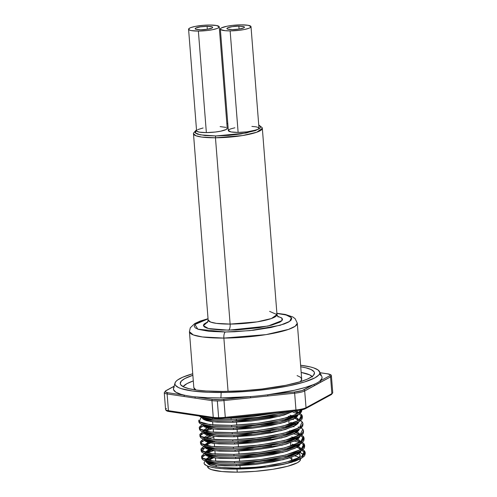 <?xml version="1.0" encoding="UTF-8"?>
<svg xmlns="http://www.w3.org/2000/svg" width="497" height="497" viewBox="0 0 497 497"><rect width="100%" height="100%" fill="white"/><g stroke="black" fill="none" stroke-linecap="round" stroke-linejoin="round"><path stroke-width="0.75" d="M312.147 376.49A65.436 11.81 -4.5 0 0 301.176 372.439M300.728 366.774A67.325 12.152 175.5 0 1 314.39 373.769A67.325 12.152 175.5 0 1 223.103 391.443L205.982 390.977L196.464 390.052L188.903 388.673L183.592 386.89L180.728 384.777L180.256 383.616L181.243 381.162L184.778 378.59L192.861 375.266A67.325 12.152 175.5 0 0 180.461 384.311A67.325 12.152 175.5 0 0 223.103 391.443L242.319 390.766L261.962 389.014L285.924 385.274L300.213 381.721L307.27 379.168L312.023 376.577L313.477 375.303L314.464 372.843L313.992 371.688L311.128 369.569L305.817 367.786L300.728 366.774M220.898 397.935L221.177 392.493A72.668 13.121 175.5 0 1 175.012 383.044A72.668 13.121 175.5 0 1 192.743 373.744L182.697 377.217L177.566 380.012L176 381.392L175.118 382.74L174.932 384.044L175.441 385.293L178.529 387.579L181.082 388.586L192.426 390.99L208.504 392.295L227.924 392.382L249.022 391.257L269.977 389.008L288.981 385.834L304.406 382L314.912 377.844L318.726 375.067L319.608 373.719L319.795 372.415L318.074 369.985L313.644 367.873L310.457 366.96L300.61 365.258A72.668 13.121 175.5 0 1 319.571 371.669A72.668 13.121 175.5 0 1 221.177 392.493L220.898 397.935L207.485 397.718L195.731 396.904A74.55 13.456 -4.5 0 0 220.898 397.935A74.55 13.456 -4.5 0 0 250.432 396.594L220.898 397.935M175.012 383.044L173.534 388.244A74.55 13.456 -4.5 0 0 184.766 395.264A74.55 13.456 -4.5 0 0 195.731 396.904L212.66 399.439L220.631 399.625L250.432 396.594L250.668 397.78L294.646 393.195L295.963 409.944L225.29 417.318L223.967 400.563A12.941 2.336 175.5 0 1 217.332 400.942L218.649 417.691A12.941 2.336 -4.5 0 0 225.29 417.318L223.967 400.563L294.646 393.195L295.963 409.944A12.941 2.336 -4.5 0 0 306.022 407.714L304.704 390.959L317.614 383.783L330.548 376.881L331.872 393.636L306.022 407.714L304.704 390.959A12.941 2.336 175.5 0 1 294.646 393.195A12.941 2.336 -4.5 0 0 304.704 390.959L330.548 376.881L331.872 393.636A12.941 2.336 -4.5 0 0 332.741 392.686A12.941 2.336 175.5 0 1 331.872 393.636A1.037 0.944 61.4 0 1 330.99 394.655M300.374 458.88L299.79 460.98L297.349 462.757L287.626 466.273L272.791 469.298L255.098 471.361L237.243 472.15L237.001 469.087L237.243 472.15L221.948 471.547L211.536 469.646L208.69 468.292L207.622 466.186A46.594 8.412 -4.5 0 0 207.584 466.664A46.594 8.412 -4.5 0 0 237.243 472.15A46.594 8.412 -4.5 0 0 300.486 459.352L300.443 458.843M209.485 464.005A46.594 8.412 -4.5 0 0 208.808 464.521M207.268 462.676L208.373 464.229L211.213 465.583L215.692 466.683L221.625 467.491L236.926 468.087A46.594 8.412 175.5 0 1 207.417 463.173M208.628 460.346A46.594 8.412 175.5 0 1 213.604 457.743L208.628 460.346M291.969 460.017L291.845 460.688A38.052 6.871 -4.5 0 0 291.969 460.023L291.739 457.147M236.118 417.039L236.187 417.909L236.118 417.039M236.292 419.294L236.417 420.829L236.292 419.294M236.522 422.17L236.758 425.152L236.522 422.17M236.864 426.544L236.988 428.079L236.864 426.544M237.094 429.42L237.324 432.402L237.094 429.42M237.659 436.67L237.895 439.652L237.659 436.67M238.007 441.038L238.125 442.578L238.007 441.038M238.231 443.92L238.467 446.902L238.231 443.92M238.802 451.164L239.038 454.152L238.802 451.164M239.374 458.414L239.61 461.402L239.374 458.414M239.945 465.664L240.132 468.044L239.945 465.664M205.895 460.29C205.423 459.638 206.503 458.594 209.138 457.153L209.591 456.948M205.969 461.266L206.684 462.676L209.256 463.931L215.71 465.192L225.116 465.832L236.299 465.801L236.193 464.465L220.643 464.297L214.431 463.701L209.815 462.788L206.982 461.632M206.845 459.961L211.821 457.445L206.653 460.147M205.329 453.04C204.851 452.388 205.932 451.344 208.566 449.903L209.02 449.698M211.144 448.859L213.648 448.046L205.373 452.475M205.398 454.016L206.516 455.724L209.349 456.88L213.965 457.793L220.177 458.389L235.727 458.557L235.621 457.215L220.072 457.047L213.859 456.451L209.243 455.538L206.41 454.382M208.672 451.245L206.28 452.717L211.256 450.195L208.672 451.245M204.758 445.79C204.279 445.138 205.36 444.094 207.994 442.653L208.448 442.448M204.801 445.225L210.579 441.609L213.076 440.796M204.832 446.772L205.944 448.474L208.777 449.63L213.399 450.543L219.606 451.139L235.162 451.307L235.056 449.965L219.5 449.804L213.294 449.201L208.672 448.294L205.839 447.132L206.292 446.965L205.851 447.138M208.1 443.995L205.708 445.467L210.685 442.945L208.1 443.995M214.201 441.845L213.462 442.05L214.201 441.845M204.186 438.54C203.708 437.888 204.789 436.844 207.423 435.409L207.876 435.198M204.261 439.522L205.373 441.224L208.212 442.38L212.828 443.293L219.034 443.896L234.59 444.057L234.485 442.715L218.928 442.554L212.722 441.957L208.106 441.044L205.267 439.882M210.113 435.701L205.957 437.602M203.615 431.29C203.143 430.644 204.217 429.594 206.851 428.159L203.658 430.731M203.689 432.272L204.801 433.974L207.64 435.136L212.256 436.043L218.463 436.646L234.019 436.807L233.913 435.465L218.357 435.304L212.151 434.707L207.535 433.794L203.944 431.986M206.957 429.495L204.565 430.967L209.541 428.451L206.957 429.495M203.118 425.022L204.23 426.724L207.069 427.886L211.685 428.799L217.897 429.396L233.447 429.557L233.341 428.215L217.792 428.054L211.579 427.457L206.963 426.544L204.124 425.382M212.486 420.095L211.753 420.307L212.486 420.095M202.546 417.772L203.664 419.474L206.497 420.636L211.113 421.549L217.326 422.146L232.876 422.307L232.77 420.971L217.22 420.804L211.008 420.207L206.392 419.294L203.559 418.132M254.334 463.223L236.193 464.465L236.299 465.801L254.439 464.558L272.878 461.924L287.726 458.47L297.79 454.357C299.629 453.109 300.61 452.183 300.728 451.58L300.946 450.922L295.858 455.42L283.278 459.688L236.299 465.801L216.443 465.279L206.535 462.545L206 461.278M297.97 452.842L291.609 455.817L284.321 458.054L263.789 462.048M298.393 446.306L300.499 448.046L300.865 449.071M292.211 444.219L294.653 444.846L292.211 444.219M292.317 445.554L290.807 445.237L292.317 445.554M300.722 449.58L299.84 448.542L296.97 446.946M204.267 446.424L202.913 447.188L201.639 450.717L212.381 453.73L233.901 454.351L260.416 452.245L284.812 447.822L300.536 442.1L303.369 436.453L301.691 435.105L303.592 436.764L303.971 437.733C304.506 438.64 303.356 440.1 300.536 442.1L293.957 445.101L282.221 448.443L263.801 451.792L253.551 453.04L233.901 454.351L234.006 455.737L233.901 454.351L217.04 454.134L210.312 453.469L205.311 452.456L202.236 451.183L201.049 449.611L201.167 451.102L202.341 452.574L205.416 453.848L210.424 454.854L217.152 455.525L234.006 455.737L215.071 455.37L203.422 453.146L207.361 454.885L218.102 456.911L235.621 457.215L282.6 451.096L297.386 445.598L298.902 444.455L297.113 445.772L291.043 448.567L280.209 451.674L263.217 454.798L253.762 455.973L235.621 457.215L235.727 458.557L253.868 457.308L272.306 454.674L287.154 451.22L297.218 447.114C299.057 445.859 300.039 444.933 300.157 444.337L300.387 443.044M297.821 439.056L299.933 440.796L300.281 442.255L299.722 440.51L296.603 438.484M291.64 436.969L294.081 437.596L291.64 436.969M291.745 438.311L290.236 437.987L291.745 438.311M300.151 442.33L299.269 441.293M253.19 448.723L235.056 449.965L235.162 451.307L253.296 450.065L271.735 447.424L286.589 443.97L296.647 439.864C298.486 438.609 299.467 437.683 299.585 437.087L299.803 436.422L294.715 440.92L282.134 445.188L235.162 451.307L215.307 450.779L205.398 448.046L204.857 446.784M271.629 446.082L262.646 447.548M296.827 438.342L290.472 441.317L279.643 444.424M299.362 433.552L299.722 434.577M291.379 431.104L289.664 430.737M299.579 435.086L298.697 434.043L295.827 432.446M271.058 438.839L252.619 441.473L234.485 442.715L234.59 444.057L252.725 442.815L271.163 440.174L286.017 436.72L296.075 432.614C297.914 431.359 298.896 430.433 299.02 429.837L299.231 429.172L294.143 433.67L281.569 437.938L234.59 444.057L214.735 443.529L204.826 440.796L204.286 439.534M297.759 429.955L295.97 431.272L289.9 434.067L279.072 437.174M290.497 422.469L292.938 423.102L290.497 422.469M290.602 423.811L289.092 423.494L290.602 423.811M298.896 427.644L298.132 426.793M252.047 434.223L233.913 435.465L234.019 436.807L252.153 435.565L270.592 432.93L285.446 429.47L295.51 425.364C297.349 424.109 298.324 423.183 298.448 422.587L298.66 421.922L293.572 426.42L280.998 430.688L234.019 436.807L214.164 436.285L204.255 433.546L203.751 432.11M270.486 431.589L261.509 433.055M202.453 424.73L201.198 425.438L199.931 428.967L210.672 431.986L232.186 432.601L258.701 430.501L283.097 426.078L298.827 420.356L301.66 414.709L299.977 413.361L301.884 415.014L302.263 415.983C302.791 416.896 301.648 418.35 298.827 420.356L292.242 423.357L287.918 424.767L271.828 428.476L251.842 431.29L232.186 432.601L232.298 433.987L232.186 432.601L215.331 432.39L208.603 431.719L203.596 430.713L200.521 429.439L199.334 427.861L199.459 429.352L200.633 430.824L203.708 432.098L208.709 433.104L215.443 433.775L232.298 433.987L213.362 433.62L201.707 431.396L205.646 433.135L216.388 435.161L233.913 435.465L280.892 429.352L295.672 423.854L289.329 426.817L278.5 429.93M296.106 417.312L298.219 419.052M289.931 415.219L292.373 415.852L289.931 415.219M290.037 416.561L288.521 416.244L290.037 416.561M295.001 418.076L298.436 420.586L297.56 419.543L294.69 417.946M251.476 426.973L233.341 428.215L233.447 429.557L251.581 428.315L270.02 425.68L284.874 422.226L294.938 418.114C296.777 416.865 297.759 415.939 297.877 415.337L298.094 414.672L293 419.176L280.426 423.444L233.447 429.557L213.592 429.035L203.683 426.296L203.149 425.034M295.119 416.592L288.757 419.567L281.47 421.804L260.937 425.805M297.995 413.262L297.442 411.516L296.597 410.727L298.007 412.827M294.678 410.932L297.871 413.336L296.989 412.299L294.118 410.696M198.676 415.616L202.565 417.598L207.572 418.611L214.3 419.275L231.155 419.493L212.219 419.126L200.571 416.896L204.503 418.636L215.244 420.667L232.77 420.971L279.749 414.852L290.646 411.354L280.898 414.56L269.349 417.089L250.91 419.723L232.77 420.971L232.876 422.307L251.016 421.065L269.455 418.431L284.303 414.976L294.367 410.864M301.766 450.388L304.618 452.338L302.145 457.762L286.061 463.707L265.938 467.124L241.045 468.994L229.608 469.069L219.817 468.534L212.126 467.428L206.827 465.857L204.174 463.751L204.05 462.819L205.298 460.974L204.05 462.819L204.248 463.9L205.186 464.919L209.144 466.695L215.692 468.044L224.482 468.895L235.038 468.845L224.482 468.895A51.769 9.344 -4.5 0 0 235.062 469.106L235.062 469.106A51.769 9.344 -4.5 0 0 283.048 464.422L293.087 461.713L300.629 458.65C303.338 456.998 304.68 455.954 304.667 455.525L305.239 453.749L305.115 452.227C305.643 453.14 304.499 454.6 301.679 456.6L295.094 459.601L290.77 461.011L274.679 464.72L254.694 467.54L235.038 468.845L261.552 466.745L285.949 462.322L301.679 456.6L304.512 450.953L302.828 449.605L304.736 451.257L305.115 452.227M213.84 450.605L206.752 452.823L211.772 451.158M201.633 456.967L201.739 458.352L202.913 459.818L205.988 461.098L210.995 462.104L217.723 462.769L234.578 462.987L234.466 461.601L217.611 461.384L210.883 460.719L205.876 459.706L202.807 458.433L201.633 456.967C201.117 456.252 202.285 455.103 205.137 453.525M205.559 454.767L205.249 454.917C203.23 455.973 202.149 456.755 202.006 457.259L201.857 457.538M201.061 449.717C200.546 449.002 201.714 447.853 204.565 446.275M203.422 453.146L201.751 452.102L204.677 447.667C202.658 448.723 201.577 449.505 201.44 450.009L201.285 450.294M210.629 436.664L205.609 438.329M200.49 442.467L200.602 443.852L201.77 445.324L204.845 446.598L209.852 447.604L216.58 448.275L233.435 448.487L233.329 447.101L216.475 446.884L209.74 446.219L204.739 445.213L201.664 443.933L200.49 442.467C199.974 441.752 201.142 440.609 203.994 439.031M204.422 440.267L204.105 440.417C202.086 441.473 201.012 442.255 200.869 442.765L200.72 443.044M213.834 437.236L208.2 438.82L213.834 437.236M199.918 435.217L200.03 436.602L201.204 438.074L204.273 439.348L209.28 440.354L216.009 441.025L232.869 441.237L232.758 439.851L215.903 439.64L209.169 438.969L204.168 437.963L201.092 436.689L199.918 435.217C199.403 434.502 200.571 433.359 203.428 431.781M203.851 433.017L203.534 433.167C201.521 434.229 200.44 435.005 200.297 435.515L200.148 435.794M199.347 427.967C198.831 427.252 199.999 426.109 202.857 424.531M203.279 425.774L202.962 425.917C200.95 426.979 199.869 427.762 199.726 428.265L199.577 428.544M198.763 420.617L198.887 422.108L200.061 423.574L203.136 424.848L208.137 425.861L214.872 426.525L231.726 426.743L231.614 425.351L214.76 425.14L203.024 423.463L199.949 422.189L199.135 421.481L198.819 420.114M199.154 421.015L199.465 423.109L205.075 425.886L215.816 427.911L233.341 428.215L280.32 422.102L295.1 416.604L298.722 414.268L282.638 420.213L258.241 424.637L231.726 426.743L251.383 425.432L271.362 422.612L287.459 418.903L298.368 414.492C300.362 413.15 301.424 412.156 301.555 411.51L301.797 410.124M204.006 417.965L203.571 418.145L204.006 417.965M202.708 418.524L202.391 418.667M231.043 418.101L276.531 412.827L251.774 416.679L231.043 418.101L231.155 419.493L231.043 418.101L225.029 418.194M296.752 447.387L299.213 448.077L296.752 447.387M292.708 447.927L290.993 447.654L292.708 447.927M305.065 453.065L303.636 451.444L301.48 450.263M204.733 453.724L203.484 454.432L202.211 457.967L212.952 460.98L234.466 461.601L260.987 459.495L285.384 455.072L301.107 449.35L303.94 443.703L302.257 442.355L304.164 444.014L304.543 444.983C305.071 445.89 303.928 447.35 301.107 449.35L294.528 452.351L282.787 455.693L264.373 459.042L254.122 460.29L234.466 461.601L234.578 462.987L254.234 461.676L274.214 458.861L290.31 455.153L301.219 450.736C303.213 449.394 304.276 448.4 304.406 447.754L304.649 446.368L303.443 444.486M304.543 444.983L304.667 446.499M300.2 441.361L301.083 441.752M296.181 440.137L298.647 440.827L296.181 440.137M300.337 442.777L294.361 441.094L299.759 442.554M303.971 437.733L304.096 439.249M295.616 432.893L298.076 433.577L295.616 432.893M299.766 435.527L293.789 433.844L299.188 435.31M300.623 435.888L303.481 437.838L301.002 443.268L284.918 449.207L260.521 453.637L234.006 455.737L253.663 454.426L273.648 451.611L289.739 447.903L300.648 443.486C302.642 442.144 303.704 441.15 303.835 440.504L304.083 439.118L302.872 437.242M203.596 439.224L202.341 439.938L201.068 443.467L211.809 446.48L233.329 447.101L259.844 444.995L284.241 440.572L299.971 434.85L302.797 429.203L301.12 427.855L303.027 429.514L303.4 430.483C303.934 431.396 302.791 432.85 299.971 434.85L293.385 437.857L289.061 439.267L272.965 442.976L252.985 445.79L233.329 447.101L233.435 448.487L253.091 447.176L273.077 444.361L289.173 440.653L300.076 436.242C302.07 434.894 303.133 433.9 303.263 433.26L303.512 431.868L303.133 430.899M303.4 430.483L303.524 431.999M294.156 426.793L293.218 426.594M203.024 431.98L201.77 432.688L200.496 436.217L211.237 439.23L232.758 439.851L259.272 437.745L283.669 433.322L299.399 427.6L302.232 421.953L300.548 420.611L302.456 422.264L302.828 423.233C303.363 424.146 302.219 425.6 299.399 427.6L292.814 430.607L288.49 432.017L272.393 435.726L252.414 438.54L232.758 439.851L232.869 441.237L252.519 439.926L272.505 437.111L288.602 433.403L299.505 428.992C301.499 427.644 302.561 426.65 302.692 426.01L302.94 424.618M302.828 423.233L302.953 424.755M294.472 418.393L296.933 419.083M293.584 419.549L292.646 419.344M302.263 415.983L302.381 417.505M293.901 411.143L296.361 411.833L293.901 411.143M293.013 412.299L297.473 413.56L293.013 412.299M289.857 411.678L288.943 411.528L289.857 411.678M298.914 414.144L301.766 416.095L299.287 421.518L283.209 427.463L258.813 431.887L232.298 433.987L251.948 432.682L271.934 429.862L288.03 426.153L298.933 421.742C300.927 420.394 301.99 419.4 302.126 418.76L302.369 417.368L301.163 415.492M201.881 417.48L200.626 418.188L199.359 421.723L210.101 424.736L231.614 425.351L258.129 423.251L282.526 418.828L295.566 414.523L301.53 409.932L298.256 413.106L291.671 416.107L287.347 417.517L271.256 421.226L261.521 422.792L251.271 424.04L231.614 425.351L231.726 426.743L212.791 426.37L201.136 424.146M286.421 411.796L282.066 412.964L257.67 417.387L231.155 419.493L250.811 418.182L261.062 416.933L270.79 415.362L286.887 411.659M298.939 457.426A46.594 8.412 -4.5 0 0 294.883 455.879L296.535 456.364M216.102 466.049L216.462 466.82A38.052 6.871 -4.5 0 1 216.096 465.993L216.04 465.235M291.963 459.961L291.062 458.688L289.577 457.892M294.168 410.988L279.854 416.194L232.876 422.307L213.02 421.785L203.111 419.052L202.577 417.784M203.994 423.717L204.82 423.102M296.144 432.576L299.66 435.254M296.709 439.82L300.231 442.504M300.374 443.672L295.286 448.17L282.706 452.438L235.727 458.557L215.878 458.029L205.969 455.295L205.429 454.028M297.281 447.07L300.803 449.754M212.262 457.526L207.112 459.744L212.262 457.526M294.889 446.971L293.485 446.697M212.126 428.855L205.037 431.079M200.571 416.896L199.067 416.008M301.754 409.882L298.722 414.268M201.707 431.396L200.036 430.359L199.887 428.035L204.05 425.432M302.785 424.065L299.859 428.768L283.781 434.713L259.384 439.137L232.869 441.237L213.934 440.87L202.279 438.646L200.608 437.608L200.459 435.285L204.621 432.682M205.149 432.465L207.628 431.57M303.356 431.315L300.43 436.018L284.352 441.963L259.95 446.387L233.435 448.487L214.505 448.12L202.851 445.896L201.179 444.852L201.03 442.535L205.193 439.932M301.194 443.138L304.052 445.088L301.573 450.518L285.489 456.457L261.093 460.881L234.578 462.987L215.642 462.62L203.994 460.396L202.322 459.352L202.173 457.029L206.33 454.432M300.325 449.804L300.741 449.959M283.048 464.422L291.876 462.229L301.014 458.489L295.442 461.067L283.048 464.422M299.505 452.32L302.816 454.183L303.394 455.382L302.269 453.686L300.082 452.531M215.232 455.003L214.219 455.295M211.716 456.103L205.938 459.725M203.994 460.396L207.926 462.129L218.668 464.161L236.193 464.465L283.172 458.346L297.958 452.848L299.474 451.705M300.853 449.505L300.294 447.76L297.175 445.728M205.311 446.722L206.789 447.635L217.531 449.661L235.056 449.965L282.029 443.846L296.815 438.348L300.43 436.018M299.71 435.005L299.151 433.266L296.038 431.234M202.279 438.646L206.218 440.385L216.959 442.411L234.485 442.715L281.464 436.596L296.243 431.104L299.859 428.768M296.678 424.562L295.466 423.984M212.952 426.004L211.939 426.296M299.287 421.518L297.187 422.705M298.567 420.512L298.014 418.766L294.895 416.734M212.381 418.754L208.864 419.859M321.988 376.95L322 378.316L319.745 381.193L329.511 375.875L330.244 375.272L330.17 374.713L327.691 373.881L320.068 372.738L327.691 373.881A11.909 2.15 175.5 0 1 329.511 375.875A1.037 0.944 61.4 0 1 330.548 376.881A12.941 2.336 -4.5 0 0 331.418 375.931M319.683 374.421L321.211 375.645M294.41 392.009L302.17 390.555L313.427 384.635L305.059 387.542L294.348 390.275L267.709 394.792L294.41 392.009L294.646 393.195L294.41 392.009L267.709 394.792L267.951 395.979L267.709 394.792A74.55 13.456 175.5 0 1 250.432 396.594L223.731 399.377L223.967 400.563L250.668 397.78L250.432 396.594A74.55 13.456 -4.5 0 0 267.709 394.792A74.55 13.456 -4.5 0 0 313.427 384.635A1.037 0.944 61.4 0 1 314.464 385.641A1.037 0.944 -118.6 0 0 313.427 384.635L303.661 389.952A1.037 0.944 61.4 0 1 304.704 390.959A1.037 0.944 -118.6 0 0 303.661 389.952A11.909 2.15 175.5 0 1 294.41 392.009M164.258 392.717A12.941 2.336 -4.5 0 0 167.11 393.928A1.037 0.801 -81.5 0 1 167.831 392.729A1.037 0.801 98.5 0 0 167.11 393.928A12.941 2.336 175.5 0 1 164.258 392.705L165.576 409.46A12.941 2.336 -4.5 0 0 168.427 410.677L167.11 393.928L184.039 396.463A1.037 0.801 -81.5 0 1 184.766 395.264A1.037 0.801 98.5 0 0 184.039 396.463L195.004 398.103A1.037 0.801 -81.5 0 1 195.731 396.904A1.037 0.801 98.5 0 0 195.004 398.103L211.939 400.632A1.037 0.801 -81.5 0 1 212.66 399.439A1.037 0.801 98.5 0 0 211.939 400.632A12.941 2.336 -4.5 0 0 217.332 400.942A12.941 2.336 175.5 0 1 211.939 400.632L213.256 417.387L168.427 410.677L167.11 393.928L211.939 400.632L213.256 417.387A12.941 2.336 -4.5 0 0 218.649 417.691L217.332 400.942A12.941 2.336 -4.5 0 0 223.967 400.563L223.731 399.377A11.909 2.15 175.5 0 1 212.66 399.439L195.731 396.904A74.55 13.456 175.5 0 1 184.766 395.264L167.831 392.729A11.909 2.15 175.5 0 1 166.01 390.741A1.037 0.944 -118.6 0 0 165.588 390.853A1.037 0.944 61.4 0 1 166.01 390.741L174.074 386.349L166.01 390.741L165.277 391.344L165.352 391.903L167.831 392.729L184.766 395.264L181.094 394.351L175.839 392.189L173.534 389.667L173.521 388.294L174.273 386.877M214.139 418.226L225.209 418.157A11.909 2.15 -4.5 0 1 214.139 418.226M298.865 410.404L305.139 408.733M166.83 410.684L167.7 411.156M312.526 376.943L309.743 374.887L301.163 372.433M193.308 380.926L186.928 383.653L183.101 386.641A65.436 11.81 -4.5 0 1 193.308 380.926M331.4 394.55A1.037 0.944 -118.6 0 0 331.872 393.636L306.022 407.714A1.037 0.944 61.4 0 1 305.556 408.627L331.4 394.55L332.741 392.686L331.424 375.937A12.941 2.336 175.5 0 1 330.548 376.881A1.037 0.944 -118.6 0 0 329.511 375.875L319.745 381.193A1.037 0.944 61.4 0 1 320.789 382.199A1.037 0.944 -118.6 0 0 319.745 381.193A74.55 13.456 175.5 0 1 313.427 384.635A74.55 13.456 -4.5 0 0 319.745 381.193A74.55 13.456 -4.5 0 0 321.845 376.577L319.571 371.669M225.259 418.157L295.889 410.789C300.387 410.323 303.599 409.603 305.556 408.627A1.037 0.944 -118.6 0 0 306.022 407.714A12.941 2.336 175.5 0 1 295.963 409.944L295.92 410.802L295.963 409.944L225.29 417.318L225.24 418.176L225.29 417.318A12.941 2.336 175.5 0 1 218.649 417.691A12.941 2.336 175.5 0 1 213.256 417.387A1.037 0.801 98.5 0 0 213.896 418.232L213.909 418.232A1.037 0.801 -81.5 0 1 213.256 417.387L168.427 410.677A1.037 0.801 98.5 0 0 169.079 411.522A1.037 0.801 -81.5 0 1 168.427 410.677A12.941 2.336 175.5 0 1 165.582 409.466A12.941 2.336 175.5 0 1 166.452 408.515M169.309 411.516A1.037 0.801 -81.5 0 1 169.067 411.522L213.909 418.232C216.947 418.642 220.718 418.623 225.24 418.176L295.914 410.802M320.049 372.694L327.921 373.874A1.037 0.801 98.5 0 0 327.691 373.881A1.037 0.801 -81.5 0 1 327.921 373.874C329.554 374.086 331.859 375.011 331.424 375.937M236.926 468.087L254.781 467.298L265.572 466.198A46.594 8.412 175.5 0 1 236.926 468.087M295.448 459.47L299.474 456.917L300.157 455.215L298.939 453.575A46.594 8.412 175.5 0 1 300.163 455.289A46.594 8.412 175.5 0 1 295.448 459.476M207.373 322.553L208.144 320.025L210.647 322.087L216.388 323.367L230.123 324.087A5.175 1.907 -90.3 0 1 228.657 330.182L208.454 328.542L203.41 325.69L207.883 321.727L203.969 324.119L203.385 325.566L204.323 326.896L206.746 328.051L210.56 328.989L221.73 330.076L236.137 329.989L258.949 327.753L271.598 325.175L279.879 322.18L281.961 320.664L282.544 319.211L281.606 317.881L277.512 316.247L281.849 318.08L282.023 320.59L267.976 326.057L228.657 330.182A5.175 1.907 89.7 0 0 230.123 324.087A34.529 6.231 -4.5 0 0 276.991 314.601L269.623 311.389M276.904 313.445L286.123 314.974L291.422 317.682L289.695 321.373L280.165 325.286L249.948 330.623L225.34 331.99A5.175 1.907 89.7 0 0 223.874 338.084L266.106 334.618L288.558 329.374L295.212 326.225L297.299 323.224A54.098 9.766 175.5 0 1 223.874 338.084L228.067 391.375L223.874 338.084A54.098 9.766 175.5 0 1 189.432 331.71L193.352 334.941L202.354 336.947L223.874 338.084A5.175 1.907 -90.3 0 1 225.34 331.99L209.274 331.362L198.34 329.362L195.358 327.939L194.203 326.305L194.917 324.516L197.483 322.652L201.801 320.77L208.05 318.863L194.948 324.485L197.806 329.176L225.34 331.99L234.553 331.754L253.576 330.225L270.989 327.504L284.135 324.007L288.446 322.131L291.012 320.261L291.733 318.471L290.577 316.837L287.589 315.415L282.892 314.259L276.655 313.421M297.107 375.595L300.412 377.167L301.685 378.975L300.89 380.951L299.964 381.795A54.098 9.766 -4.5 0 0 301.698 379.062L297.299 323.224L295.168 318.714L292.783 316.937L285.272 314.446L276.885 313.278M258.757 125.126L259.08 128.934L246.145 133.041L215.903 135.961A1.553 0.572 89.7 0 0 215.462 137.787L242.418 135.575L256.75 132.227L262.329 128.301A34.529 6.231 175.5 0 1 215.462 137.787L230.123 324.087L215.462 137.787A34.529 6.231 175.5 0 1 193.482 133.718L195.986 135.78L201.726 137.06L215.462 137.787A1.553 0.572 -90.3 0 1 215.903 135.961L205.075 135.532L197.707 134.19L195.694 133.227L194.911 132.127L195.396 130.922L196.514 130.021L195.321 132.904L200.279 134.849L215.903 135.961L228.539 135.401L241.064 133.941L255.533 130.574L260.173 128.052L260.658 126.847L258.757 125.126M207.081 26.322L207.317 29.261L207.081 26.322L211.939 26.795L212.685 27.347L212.095 28L207.454 29.236L200.738 29.777A8.803 1.59 175.5 0 1 195.141 28.739A8.803 1.59 175.5 0 1 207.081 26.322A8.803 1.59 175.5 0 1 212.685 27.36A8.803 1.59 175.5 0 1 200.738 29.777L195.886 29.304L195.141 28.751L195.731 28.099L200.372 26.863L207.081 26.322M196.8 130.245L196.936 131.32L199.353 132.134L206.361 132.593A15.376 2.777 -4.5 0 0 227.228 128.369L219.239 26.844A15.376 2.777 175.5 0 1 198.371 31.069L206.361 132.593L215.238 132.04L220.711 131.183L226.197 129.493L227.005 128.909L226.868 127.835M188.58 29.255L196.576 130.786A15.376 2.777 -4.5 0 0 206.361 132.593L198.371 31.069A15.376 2.777 175.5 0 1 188.58 29.255A15.376 2.777 175.5 0 1 209.454 25.03A15.376 2.777 175.5 0 1 219.239 26.844M238.846 26.142L239.082 29.074L238.846 26.142L243.704 26.614L244.449 27.161L243.859 27.82L239.219 29.056L232.503 29.596A8.803 1.59 175.5 0 1 226.905 28.559A8.803 1.59 175.5 0 1 238.846 26.142A8.803 1.59 175.5 0 1 244.449 27.18A8.803 1.59 175.5 0 1 232.503 29.596L227.651 29.124L226.905 28.571L227.496 27.913L232.136 26.676L238.846 26.142M234.857 127.785L230.726 128.885L229.372 129.475L228.34 130.624L231.117 131.947L238.125 132.413A15.376 2.777 -4.5 0 0 258.993 128.189L251.004 26.664A15.376 2.777 175.5 0 1 230.136 30.882L238.125 132.413L247.003 131.86L256.607 129.903L258.769 128.729L258.633 127.648L256.216 126.841L251.892 126.418M241.219 24.85A15.376 2.777 175.5 0 1 251.004 26.664L248.227 25.316L241.219 24.85L232.341 25.403L226.868 26.26L221.382 27.95L220.575 28.534L220.711 29.615L225.085 30.69L230.136 30.882A15.376 2.777 175.5 0 1 220.345 29.074A15.376 2.777 175.5 0 1 241.219 24.85M196.495 129.823L193.507 133.097L193.482 133.718L208.144 320.025A34.529 6.231 -4.5 0 0 230.123 324.087L257.079 321.876L271.412 318.534L276.991 314.601L278.152 316.987M227.781 123.517L226.856 123.56M225.93 127.387L220.128 126.605M203.093 127.971L197.607 129.661M220.345 29.074L228.34 130.599A15.376 2.777 -4.5 0 0 238.125 132.413L230.136 30.882L239.014 30.329L244.487 29.478L248.618 28.379L249.972 27.789L251.004 26.639M209.454 25.03L203.559 25.291L195.104 26.44L190.972 27.54L189.618 28.13L188.587 29.28L189.885 30.242L191.364 30.603L198.371 31.069L207.249 30.516L212.722 29.658L216.854 28.559L218.208 27.969L219.239 26.819L216.462 25.496L209.454 25.03M208.038 318.701L200.266 321.043L194.756 323.547L190.295 327.784L189.432 331.71L193.824 387.548A54.098 9.766 -4.5 0 0 195.961 389.983L193.836 387.635M207.584 466.664L207.541 466.155M288.161 411.615L288.21 412.311M288.887 420.897L289.161 424.388M290.602 442.647L290.875 446.138M290.987 447.524L291.068 448.555M291.553 454.774L291.633 455.805M300.294 441.827L300.325 442.231M301.785 409.876L301.816 410.255M201.794 417.437L200.626 418.188M202.36 424.686L201.198 425.438M202.931 431.936L201.77 432.688M203.503 439.186L202.341 439.938M204.074 446.436L202.913 447.188M204.646 453.686L203.484 454.432M202.851 445.896L206.789 447.635M301.002 443.268L297.386 445.598M301.573 450.518L297.958 452.848M302.145 457.762L301.014 458.489M212.617 421.736L212.871 425.003M213.188 428.986L213.443 432.253M213.76 436.236L214.014 439.497M214.12 440.889L214.219 442.144M214.325 443.486L214.586 446.747M214.897 450.736L215.158 453.997M215.468 457.986L215.723 461.247M169.079 411.522C167.017 411.28 165.855 410.597 165.576 409.46M164.258 392.705L165.6 390.847L174.112 386.206M276.991 314.601L262.329 128.301L262.211 127.698L258.738 124.927"/></g></svg>
